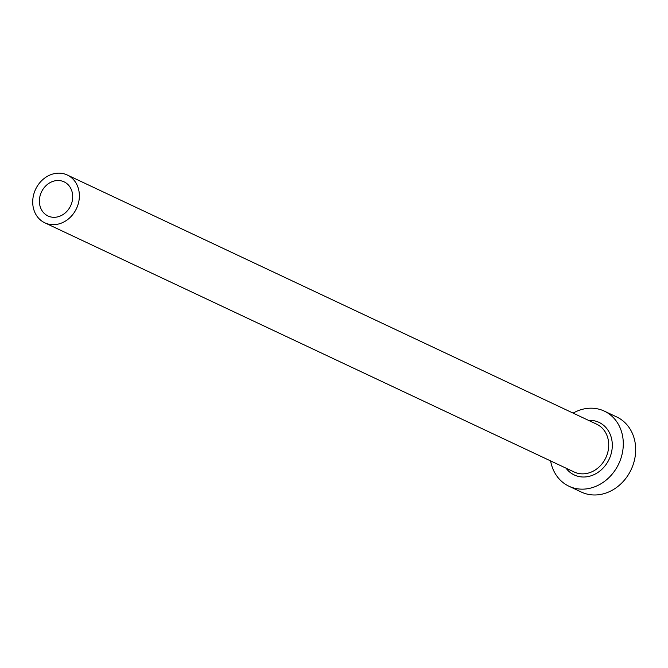 <?xml version="1.0" encoding="UTF-8"?>
<svg xmlns="http://www.w3.org/2000/svg" width="668" height="668" viewBox="0 0 668 668"><rect width="100%" height="100%" fill="white"/><g stroke="black" fill="none" stroke-linecap="round" stroke-linejoin="round"><path stroke-width="1" d="M55.786 180.677A18.871 16.141 -64.8 0 0 39.871 196.642A18.871 16.141 -64.8 0 0 48.004 215.981A18.871 16.141 -64.8 0 0 56.296 217.142A18.871 16.141 -64.8 0 0 72.219 201.177A18.871 16.141 -64.8 0 0 64.078 181.838A18.871 16.141 -64.8 0 0 55.786 180.677M56.396 224.44A26.411 22.595 -64.8 0 0 78.69 202.087A26.411 22.595 -64.8 0 0 67.293 175.016A26.411 22.595 -64.8 0 0 55.686 173.388A26.411 22.595 -64.8 0 0 33.4 195.732A26.411 22.595 -64.8 0 0 44.789 222.811A26.411 22.595 -64.8 0 0 56.396 224.44M550.607 460.912A41.508 35.504 -64.8 0 0 568.961 486.229A41.508 35.504 -64.8 0 0 587.197 488.784A41.508 35.504 -64.8 0 0 622.217 453.664A41.508 35.504 -64.8 0 0 604.315 411.121A41.508 35.504 -64.8 0 0 586.078 408.557A41.508 35.504 -64.8 0 0 573.111 413.108M568.961 486.229L581.335 492.057A41.508 35.504 -64.8 0 0 599.58 494.612A41.508 35.504 -64.8 0 0 634.6 459.492A41.508 35.504 -64.8 0 0 616.698 416.949L604.315 411.121M588.516 420.364A29.058 24.85 115.2 0 1 612.297 446.09A29.058 24.85 115.2 0 1 587.03 476.752A29.058 24.85 115.2 0 1 566.021 468.159M44.789 222.811L574.146 471.992A26.411 22.595 -64.8 0 0 585.752 473.62A26.411 22.595 -64.8 0 0 608.039 451.267A26.411 22.595 -64.8 0 0 596.649 424.188L67.293 175.016"/></g></svg>
